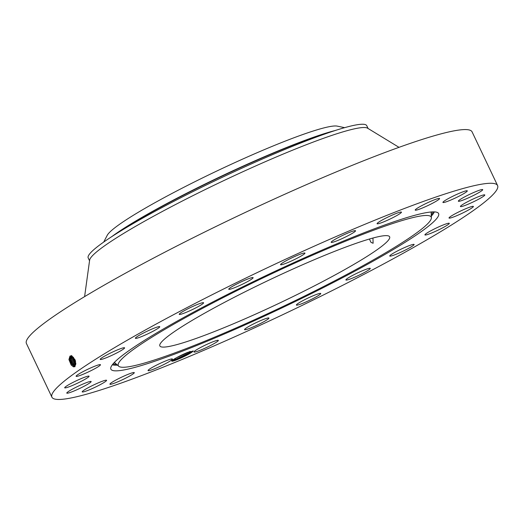<?xml version="1.0" encoding="UTF-8"?>
<svg xmlns="http://www.w3.org/2000/svg" width="524" height="524" viewBox="0 0 524 524"><rect width="100%" height="100%" fill="white"/><g stroke="black" fill="none" stroke-linecap="round" stroke-linejoin="round"><path stroke-width="0.79" d="M389.758 237.182A127.194 12.635 154.6 0 0 389.646 236.809A127.194 12.635 154.6 0 0 271.091 279.122A127.194 12.635 154.6 0 0 159.741 345.552A127.194 12.635 154.6 0 0 159.853 345.925A127.194 12.635 154.6 0 0 278.408 303.612A127.194 12.635 154.6 0 0 389.758 237.182M344.628 127.66L337.227 126.127A128.406 12.753 154.6 0 0 158.582 200.685A128.406 12.753 154.6 0 0 107.21 235.348L103.719 242.049M369.407 239.029L370.985 242.363L373.108 243.267L372.944 238.027M361.553 266.487A173.208 17.2 154.6 0 0 431.383 217.801A173.208 17.2 154.6 0 0 348.375 240.038A173.208 17.2 154.6 0 0 187.946 316.254A173.208 17.2 154.6 0 0 118.738 366.256A173.208 17.2 154.6 0 0 361.553 266.487M368.084 128.491L366.741 125.668A154.174 15.314 154.6 0 0 338.563 129.454A154.174 15.314 154.6 0 0 150.211 213.949A154.174 15.314 154.6 0 0 108.946 238.486A154.174 15.314 154.6 0 0 88.065 257.474A154.174 15.314 154.6 0 0 88.202 257.932L89.538 260.756M399 147.336L367.573 128.184A154.174 15.314 154.6 0 0 222.458 181.238A154.174 15.314 154.6 0 0 89.624 260.166L84.606 296.623M365.654 265.308A181.396 18.019 154.6 0 0 438.136 212.941A181.396 18.019 154.6 0 0 183.845 317.426A181.396 18.019 154.6 0 0 110.708 368.418A181.396 18.019 154.6 0 0 197.64 345.126A181.396 18.019 154.6 0 0 365.654 265.308M51.699 396.452A246.68 24.497 154.6 0 0 51.915 397.179A246.68 24.497 154.6 0 0 281.853 315.114A246.68 24.497 154.6 0 0 497.8 186.282A246.68 24.497 154.6 0 0 497.584 185.562A246.68 24.497 154.6 0 0 267.646 267.62A246.68 24.497 154.6 0 0 51.699 396.452M192.577 351.656L193.12 351.132L187.657 352.37C182.208 354.669 177.669 356.942 174.027 359.176A11.783 1.172 154.6 0 0 171.754 360.977A11.783 1.172 154.6 0 0 182.568 357.27A11.783 1.172 154.6 0 0 192.577 351.656L182.463 357.021L177.426 359.123L172.147 360.512M343.154 235.152A13.493 1.343 154.6 0 0 331.168 242.33A13.493 1.343 154.6 0 0 343.554 237.929A13.493 1.343 154.6 0 0 355.541 230.757A13.493 1.343 154.6 0 0 343.154 235.152M296.106 258.745A13.493 1.343 154.6 0 0 304.942 253.105A13.493 1.343 154.6 0 0 289.405 259.039A13.493 1.343 154.6 0 0 280.569 264.679A13.493 1.343 154.6 0 0 296.106 258.745M247.204 281.781A13.493 1.343 154.6 0 0 253.118 277.668A13.493 1.343 154.6 0 0 234.66 285.128A13.493 1.343 154.6 0 0 228.746 289.241A13.493 1.343 154.6 0 0 247.204 281.781M200.181 305.479A13.493 1.343 154.6 0 0 203.6 302.774A13.493 1.343 154.6 0 0 195.721 305.151A13.493 1.343 154.6 0 0 182.647 311.642A13.493 1.343 154.6 0 0 179.228 314.348A13.493 1.343 154.6 0 0 187.107 311.963A13.493 1.343 154.6 0 0 200.181 305.479M158.235 328.207A13.493 1.343 154.6 0 0 159.755 326.707A13.493 1.343 154.6 0 0 150.355 329.747A13.493 1.343 154.6 0 0 136.908 336.775A13.493 1.343 154.6 0 0 135.382 338.275A13.493 1.343 154.6 0 0 144.788 335.236A13.493 1.343 154.6 0 0 158.235 328.207M124.234 348.427A13.493 1.343 154.6 0 0 124.581 347.831A13.493 1.343 154.6 0 0 113.603 351.578A13.493 1.343 154.6 0 0 100.562 358.809A13.493 1.343 154.6 0 0 100.208 359.405A13.493 1.343 154.6 0 0 111.193 355.658A13.493 1.343 154.6 0 0 124.234 348.427M100.484 364.763A13.493 1.343 154.6 0 0 100.477 364.724A13.493 1.343 154.6 0 0 87.901 369.21A13.493 1.343 154.6 0 0 76.091 376.252A13.493 1.343 154.6 0 0 76.104 376.291A13.493 1.343 154.6 0 0 88.674 371.804A13.493 1.343 154.6 0 0 100.484 364.763M88.615 376.088A13.493 1.343 154.6 0 0 74.906 381.465A13.493 1.343 154.6 0 0 64.701 387.786A13.493 1.343 154.6 0 0 65.153 387.911A13.493 1.343 154.6 0 0 78.862 382.533A13.493 1.343 154.6 0 0 89.073 376.212A13.493 1.343 154.6 0 0 88.615 376.088M89.427 381.649A13.493 1.343 154.6 0 0 75.436 387.557A13.493 1.343 154.6 0 0 66.784 393.105A13.493 1.343 154.6 0 0 68.506 392.987A13.493 1.343 154.6 0 0 82.497 387.079A13.493 1.343 154.6 0 0 91.156 381.531A13.493 1.343 154.6 0 0 89.427 381.649M102.874 381.053A13.493 1.343 154.6 0 0 89.368 387.105A13.493 1.343 154.6 0 0 82.203 391.88A13.493 1.343 154.6 0 0 85.91 391.14A13.493 1.343 154.6 0 0 99.416 385.088A13.493 1.343 154.6 0 0 106.575 380.313A13.493 1.343 154.6 0 0 102.874 381.053M128.033 374.346A13.493 1.343 154.6 0 0 115.673 380.175A13.493 1.343 154.6 0 0 109.922 384.203A13.493 1.343 154.6 0 0 116.184 382.494A13.493 1.343 154.6 0 0 128.537 376.658A13.493 1.343 154.6 0 0 134.295 372.63A13.493 1.343 154.6 0 0 128.033 374.346M163.187 361.986A13.493 1.343 154.6 0 0 148.037 370.599A13.493 1.343 154.6 0 0 157.259 367.638A13.493 1.343 154.6 0 0 172.409 359.025A13.493 1.343 154.6 0 0 163.187 361.986M205.945 344.812A13.493 1.343 154.6 0 0 193.959 351.984A13.493 1.343 154.6 0 0 206.345 347.582A13.493 1.343 154.6 0 0 218.331 340.41A13.493 1.343 154.6 0 0 205.945 344.812M253.393 323.989A13.493 1.343 154.6 0 0 244.557 329.629A13.493 1.343 154.6 0 0 260.094 323.694A13.493 1.343 154.6 0 0 268.93 318.055A13.493 1.343 154.6 0 0 253.393 323.989M302.296 300.953A13.493 1.343 154.6 0 0 296.381 305.066A13.493 1.343 154.6 0 0 314.839 297.606A13.493 1.343 154.6 0 0 320.754 293.492A13.493 1.343 154.6 0 0 302.296 300.953M349.318 277.262A13.493 1.343 154.6 0 0 345.899 279.96A13.493 1.343 154.6 0 0 353.779 277.582A13.493 1.343 154.6 0 0 366.852 271.091A13.493 1.343 154.6 0 0 370.272 268.393A13.493 1.343 154.6 0 0 362.392 270.77A13.493 1.343 154.6 0 0 349.318 277.262M391.264 254.526A13.493 1.343 154.6 0 0 389.745 256.033A13.493 1.343 154.6 0 0 399.144 252.994A13.493 1.343 154.6 0 0 412.591 245.959A13.493 1.343 154.6 0 0 414.117 244.459A13.493 1.343 154.6 0 0 404.711 247.498A13.493 1.343 154.6 0 0 391.264 254.526M425.265 234.307A13.493 1.343 154.6 0 0 424.918 234.903A13.493 1.343 154.6 0 0 435.896 231.156A13.493 1.343 154.6 0 0 448.937 223.925A13.493 1.343 154.6 0 0 449.291 223.329A13.493 1.343 154.6 0 0 438.306 227.075A13.493 1.343 154.6 0 0 425.265 234.307M449.016 217.977A13.493 1.343 154.6 0 0 449.022 218.017A13.493 1.343 154.6 0 0 461.598 213.53A13.493 1.343 154.6 0 0 473.408 206.482A13.493 1.343 154.6 0 0 473.395 206.443A13.493 1.343 154.6 0 0 460.825 210.93A13.493 1.343 154.6 0 0 449.016 217.977M460.884 206.646A13.493 1.343 154.6 0 0 474.587 201.268A13.493 1.343 154.6 0 0 484.798 194.948A13.493 1.343 154.6 0 0 484.346 194.823A13.493 1.343 154.6 0 0 470.637 200.201A13.493 1.343 154.6 0 0 460.426 206.522A13.493 1.343 154.6 0 0 460.884 206.646M460.072 201.085A13.493 1.343 154.6 0 0 474.063 195.177A13.493 1.343 154.6 0 0 482.715 189.629A13.493 1.343 154.6 0 0 480.993 189.747A13.493 1.343 154.6 0 0 467.002 195.655A13.493 1.343 154.6 0 0 458.343 201.203A13.493 1.343 154.6 0 0 460.072 201.085M446.625 201.681A13.493 1.343 154.6 0 0 460.131 195.635A13.493 1.343 154.6 0 0 467.297 190.854A13.493 1.343 154.6 0 0 463.589 191.594A13.493 1.343 154.6 0 0 450.083 197.646A13.493 1.343 154.6 0 0 442.924 202.428A13.493 1.343 154.6 0 0 446.625 201.681M421.466 208.388A13.493 1.343 154.6 0 0 433.826 202.559A13.493 1.343 154.6 0 0 439.577 198.531A13.493 1.343 154.6 0 0 433.315 200.24A13.493 1.343 154.6 0 0 420.962 206.076A13.493 1.343 154.6 0 0 415.204 210.104A13.493 1.343 154.6 0 0 421.466 208.388M386.312 220.755A13.493 1.343 154.6 0 0 401.463 212.141A13.493 1.343 154.6 0 0 392.24 215.102A13.493 1.343 154.6 0 0 377.09 223.715A13.493 1.343 154.6 0 0 386.312 220.755M497.584 185.562L472.085 131.858A246.68 24.497 154.6 0 0 242.147 213.923A246.68 24.497 154.6 0 0 26.2 342.748A246.68 24.497 154.6 0 0 26.416 343.475L51.915 397.179M70.301 355.953L71.402 355.94L69.967 356.13L68.939 359.569L71.153 364.992L73.386 366.793L74.991 366.702L75.253 360.394L71.349 355.881M74.991 366.702L75.246 360.381M75.089 359.988L71.402 355.94M71.192 365.031L68.926 359.444M70.779 355.868L69.862 359.385L71.847 364.363L73.753 365.89L75.063 365.752M70.845 355.809C69.07 359.51 70.033 362.87 73.733 365.896L74.821 365.883M190.068 351.466L176.634 357.65M190.16 351.434L176.523 357.709M75.502 361.115L74.768 359.307M74.637 359.064L75.574 361.37M74.598 358.986L75.594 361.455M71.742 355.482C69.98 359.156 70.936 362.497 74.605 365.51L72.738 363.984L70.76 359.038L71.316 355.92M71.978 364.521L69.843 359.182M75.535 363.008L73.452 357.794M73.425 357.335L75.875 363.387M73.406 357.309L75.875 363.414M71.899 356.13L75.482 365.117L73.629 363.604L71.664 358.691L71.919 356.137M72.869 364.141L70.747 358.835M74.644 363.381L72.548 358.141M72.607 356.569L72.567 358.344L74.519 363.224L75.784 364.429L72.587 356.556M73.753 363.761L71.644 358.488M172.468 360.243L176.719 358.881L193.199 350.877M334.921 130.581A138.375 13.742 154.6 0 0 156.846 208.984A138.375 13.742 154.6 0 0 112.116 236.376M431.147 211.991A175.422 17.423 -25.4 0 1 431.16 212.168L431.383 217.801M118.738 366.256L114.514 362.523A175.422 17.423 -25.4 0 1 114.389 362.398M108.946 238.486L119.354 231.562A139.168 13.821 -25.4 0 1 156.597 209.417A139.168 13.821 -25.4 0 1 326.616 133.142L338.563 129.454M431.632 211.951A176.274 17.508 -25.4 0 1 431.2 213.144M115.247 363.165A176.274 17.508 -25.4 0 1 114.055 362.752M116.544 364.311A178.33 17.711 -25.4 0 1 112.981 363.951M433.237 211.879A178.33 17.711 -25.4 0 1 431.272 214.873M434.304 211.893A179.182 17.796 -25.4 0 1 431.317 216.104M117.468 365.13A179.182 17.796 -25.4 0 1 112.319 364.783M73.471 366.879L73.733 365.896M74.349 366.492L74.605 365.51M176.719 358.881L177.426 359.123"/></g></svg>
